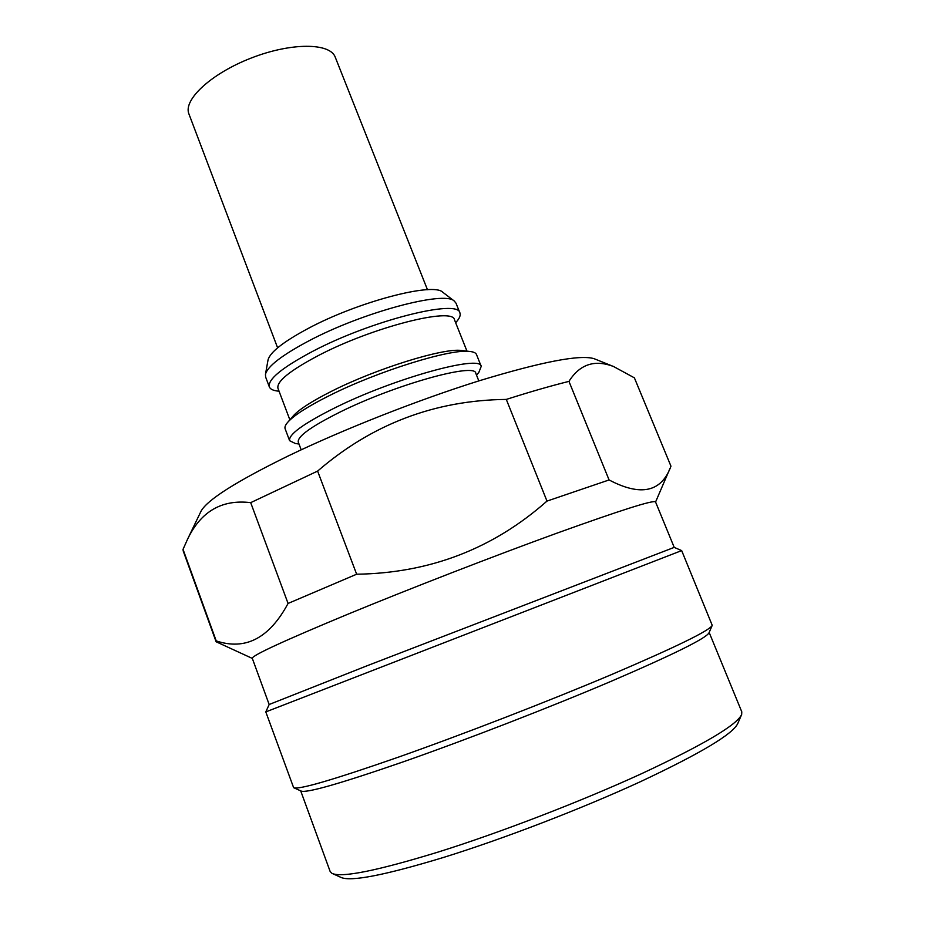 <?xml version="1.0" encoding="UTF-8"?>
<svg xmlns="http://www.w3.org/2000/svg" width="925" height="925" viewBox="0 0 925 925"><rect width="100%" height="100%" fill="white"/><g stroke="black" fill="none" stroke-linecap="round" stroke-linejoin="round"><path stroke-width="1.39" d="M442.936 292.358L442.705 292.184C433.293 282.032 357.455 301.92 307.794 328.664C283.27 341.857 270.007 352.286 268.03 359.952L267.984 360.207M455.667 322.744L456.383 321.888C459.598 318.235 460.777 315.252 459.91 312.962L456.002 303.169L454.279 301.053C444.705 290.427 362.45 312.292 308.488 341.071C281.871 355.258 267.533 366.335 265.463 374.313L265.625 377.03L269.337 386.893C270.262 389.171 273.141 390.57 277.997 391.102L279.061 391.24M459.91 312.962C458.742 298.532 370.96 320.512 312.453 351.465C281.917 367.722 267.545 379.539 269.337 386.893M466.975 351.142L454.51 319.853C453.4 306.672 372.324 327.161 318.177 355.651C289.768 370.682 276.367 381.574 277.974 388.35L289.86 419.834M462.558 350.621L461.286 350.471C443.318 347.846 376.302 368.613 331.774 391.159C312.373 400.93 299.642 409.047 293.595 415.533L292.797 416.458M476.537 375.157L478.873 372.324L481.22 366.381L476.502 354.541C475.82 352.841 473.507 351.812 469.565 351.442C450.498 348.609 377.666 371.214 329.346 395.623C308.326 406.179 294.578 414.92 288.126 421.835C285.478 424.76 284.484 427.072 285.131 428.784L289.618 440.705L295.387 443.503L298.995 444.023M481.22 366.381C481.035 354.333 393.53 378.441 334.168 408.203C303.169 423.812 288.322 434.646 289.618 440.705M478.826 380.915L475.785 373.295C475.589 362.322 394.778 384.777 339.822 412.168C310.997 426.61 297.156 436.6 298.289 442.15L301.192 449.816M594.995 359.05L594.139 358.703C580.229 354.368 541.9 361.733 479.127 380.811C418.308 399.854 343.487 429.316 288.554 455.794C236.407 481.37 207.235 499.835 201.037 511.201L200.679 511.964M609.078 479.948C640.921 496.702 661.548 492.112 670.96 466.188L634.388 377.839L613.564 366.52C594.648 359.305 579.778 364.265 568.956 381.377L609.078 479.948L546.987 501.096L506.299 399.415C434.923 400.213 372.035 424.101 317.61 471.091L250.698 502.645C221.884 499.188 200.817 511.409 187.509 539.333L183.034 549.357L183.219 550.999L216.103 641.753L252.317 658.415M183.034 549.357L216.219 640.909C245.449 650.68 269.395 638.192 288.068 603.447L250.698 502.645M674.221 547.403L655.524 501.893C653.501 499.812 620.536 510.276 556.619 533.274C494.1 555.971 409.983 588.577 348.112 614.107C283.906 640.794 251.958 655.524 252.282 658.311L269.163 704.515L265.799 711.903L293.63 787.684C298.289 790.043 333.208 779.868 398.386 757.147C462.639 734.485 548.132 701.37 611.529 674.568C676.279 646.899 709.845 630.48 712.227 625.335L681.667 550.595L265.81 711.903M317.61 471.091L356.645 574.217L288.068 603.447M216.219 640.909L216.103 641.753M681.667 550.595L674.198 547.392L367.479 665.607L269.175 704.492M712.1 625.624L709.047 632.735C706.527 638.123 673.782 654.357 610.801 681.447C549.173 707.648 466.2 739.78 403.635 761.703C340.111 783.683 305.897 793.442 300.972 791.002L293.942 787.822M709.163 632.446L741.781 711.834L741.665 714.482C736.994 724.946 703.543 744.729 641.314 773.809C580.484 801.674 499.697 832.766 437.687 852.202C376.672 870.876 341.441 877.929 331.983 873.362L330.144 871.477L300.706 790.875M741.399 715.106L737.803 723.431C733.062 733.987 700.618 753.389 640.493 781.66C581.744 808.728 503.871 838.686 443.861 857.336C384.777 875.27 350.459 881.941 340.886 877.362L332.665 873.663M356.645 574.217C429.639 573.153 493.083 548.779 546.987 501.096M568.956 381.377C550.907 385.864 530.025 391.876 506.299 399.415M427.466 289.722L335.255 57.2C330.167 42.723 291.363 42.365 251.357 57.986C211.27 73.433 182.907 99.877 188.931 113.972L277.616 347.846M268.03 359.952L265.463 374.313M293.595 415.533L288.126 421.835M442.705 292.184L454.279 301.053M461.286 350.471L469.565 351.442M201.037 511.201L187.509 539.333M655.571 502.009L670.151 468.073M594.139 358.703L613.564 366.52"/></g></svg>
